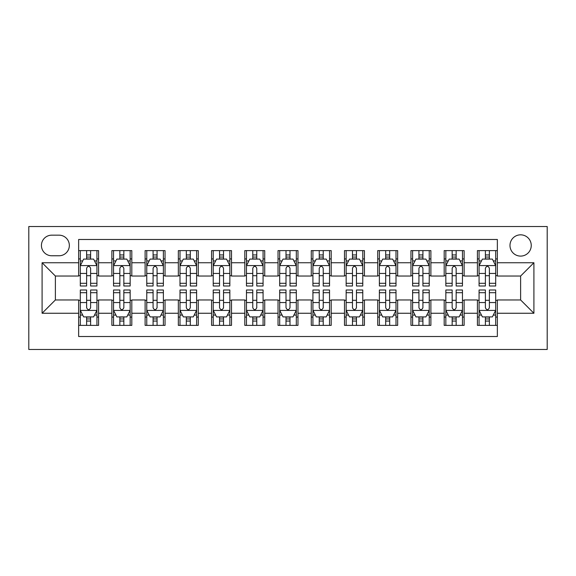 <?xml version="1.0" encoding="UTF-8"?>
<svg xmlns="http://www.w3.org/2000/svg" width="576" height="576" viewBox="0 0 576 576"><rect width="100%" height="100%" fill="white"/><g stroke="black" fill="none" stroke-linecap="round" stroke-linejoin="round"><path stroke-width="0.86" d="M520.618 234.828A10.634 10.634 0 0 0 509.983 245.462A10.634 10.634 0 0 0 520.618 256.097A10.634 10.634 0 0 0 531.252 245.462A10.634 10.634 0 0 0 520.618 234.828M28.8 349.474L547.2 349.474L547.2 226.526L28.8 226.526L28.8 349.474M497.354 250.618L477.418 250.618L477.418 262.742L464.126 262.742L464.126 276.034L477.418 276.034L477.418 262.742M464.126 262.742L464.126 250.618L444.182 250.618L444.182 262.742L430.891 262.742L430.891 276.034L444.182 276.034L444.182 262.742M430.891 262.742L430.891 250.618L410.954 250.618L410.954 262.742L397.663 262.742L397.663 276.034L410.954 276.034L410.954 262.742M397.663 262.742L397.663 250.618L377.726 250.618L377.726 262.742L364.428 262.742L364.428 276.034L377.726 276.034L377.726 262.742M364.428 262.742L364.428 250.618L344.491 250.618L344.491 262.742L331.2 262.742L331.2 276.034L344.491 276.034L344.491 262.742M331.2 262.742L331.2 250.618L311.263 250.618L311.263 262.742L297.972 262.742L297.972 276.034L311.263 276.034L311.263 262.742M297.972 262.742L297.972 250.618L278.028 250.618L278.028 262.742L264.737 262.742L264.737 276.034L278.028 276.034L278.028 262.742M264.737 262.742L264.737 250.618L244.8 250.618L244.8 262.742L231.509 262.742L231.509 276.034L244.8 276.034L244.8 262.742M231.509 262.742L231.509 250.618L211.572 250.618L211.572 262.742L198.274 262.742L198.274 276.034L211.572 276.034L211.572 262.742M198.274 262.742L198.274 250.618L178.337 250.618L178.337 262.742L165.046 262.742L165.046 276.034L178.337 276.034L178.337 262.742M165.046 262.742L165.046 250.618L145.109 250.618L145.109 262.742L131.818 262.742L131.818 276.034L145.109 276.034L145.109 262.742M131.818 262.742L131.818 250.618L111.874 250.618L111.874 276.034L98.582 276.034L98.582 250.618L78.646 250.618M78.646 325.382L98.582 325.382L98.582 299.966L111.874 299.966L111.874 325.382L131.818 325.382L131.818 299.966L145.109 299.966L145.109 313.258L131.818 313.258M145.109 313.258L145.109 325.382L165.046 325.382L165.046 299.966L178.337 299.966L178.337 313.258L165.046 313.258M178.337 313.258L178.337 325.382L198.274 325.382L198.274 299.966L211.572 299.966L211.572 313.258L198.274 313.258M211.572 313.258L211.572 325.382L231.509 325.382L231.509 299.966L244.8 299.966L244.8 313.258L231.509 313.258M244.8 313.258L244.8 325.382L264.737 325.382L264.737 299.966L278.028 299.966L278.028 313.258L264.737 313.258M278.028 313.258L278.028 325.382L297.972 325.382L297.972 299.966L311.263 299.966L311.263 313.258L297.972 313.258M311.263 313.258L311.263 325.382L331.2 325.382L331.2 299.966L344.491 299.966L344.491 313.258L331.2 313.258M344.491 313.258L344.491 325.382L364.428 325.382L364.428 299.966L377.726 299.966L377.726 313.258L364.428 313.258M377.726 313.258L377.726 325.382L397.663 325.382L397.663 299.966L410.954 299.966L410.954 313.258L397.663 313.258M410.954 313.258L410.954 325.382L430.891 325.382L430.891 299.966L444.182 299.966L444.182 313.258L430.891 313.258M444.182 313.258L444.182 325.382L464.126 325.382L464.126 299.966L477.418 299.966L477.418 313.258L464.126 313.258M51.732 255.766L59.04 255.766A10.303 10.303 0 0 0 69.343 245.462A10.303 10.303 0 0 0 59.04 235.166L51.732 235.166A10.303 10.303 0 0 0 41.429 245.462A10.303 10.303 0 0 0 51.732 255.766M497.354 262.742L497.354 239.486L78.646 239.486L78.646 276.034L55.382 276.034L55.382 299.966L78.646 299.966L78.646 336.514L497.354 336.514L497.354 299.966L520.618 299.966L520.618 276.034L497.354 276.034L497.354 262.742L533.909 262.742L533.909 313.258L497.354 313.258M78.646 313.258L42.091 313.258L42.091 262.742L78.646 262.742M477.418 313.258L477.418 325.382L497.354 325.382M78.646 258.926L80.309 258.926M86.623 258.926L90.612 258.926M96.926 258.926L98.582 258.926M78.646 275.702L80.309 275.702M86.623 275.702L90.612 275.702M96.926 275.702L98.582 275.702M78.646 300.298L80.309 300.298M86.623 300.298L90.612 300.298M96.926 300.298L98.582 300.298M78.646 317.074L80.309 317.074M86.623 317.074L90.612 317.074M96.926 317.074L98.582 317.074M111.874 275.702L113.537 275.702M119.851 275.702L123.84 275.702M130.154 275.702L131.818 275.702M111.874 258.926L113.537 258.926M119.851 258.926L123.84 258.926M130.154 258.926L131.818 258.926M111.874 300.298L113.537 300.298M119.851 300.298L123.84 300.298M130.154 300.298L131.818 300.298M111.874 317.074L113.537 317.074M119.851 317.074L123.84 317.074M130.154 317.074L131.818 317.074M145.109 300.298L146.772 300.298M153.086 300.298L157.068 300.298M163.382 300.298L165.046 300.298M145.109 317.074L146.772 317.074M153.086 317.074L157.068 317.074M163.382 317.074L165.046 317.074M145.109 258.926L146.772 258.926M153.086 258.926L157.068 258.926M163.382 258.926L165.046 258.926M145.109 275.702L146.772 275.702M153.086 275.702L157.068 275.702M163.382 275.702L165.046 275.702M178.337 300.298L180 300.298M186.314 300.298L190.303 300.298M196.618 300.298L198.274 300.298M178.337 317.074L180 317.074M186.314 317.074L190.303 317.074M196.618 317.074L198.274 317.074M178.337 258.926L180 258.926M186.314 258.926L190.303 258.926M196.618 258.926L198.274 258.926M178.337 275.702L180 275.702M186.314 275.702L190.303 275.702M196.618 275.702L198.274 275.702M211.572 300.298L213.228 300.298M219.542 300.298L223.531 300.298M229.846 300.298L231.509 300.298M211.572 317.074L213.228 317.074M219.542 317.074L223.531 317.074M229.846 317.074L231.509 317.074M211.572 258.926L213.228 258.926M219.542 258.926L223.531 258.926M229.846 258.926L231.509 258.926M211.572 275.702L213.228 275.702M219.542 275.702L223.531 275.702M229.846 275.702L231.509 275.702M244.8 300.298L246.463 300.298M252.778 300.298L256.766 300.298M263.074 300.298L264.737 300.298M244.8 317.074L246.463 317.074M252.778 317.074L256.766 317.074M263.074 317.074L264.737 317.074M244.8 258.926L246.463 258.926M252.778 258.926L256.766 258.926M263.074 258.926L264.737 258.926M244.8 275.702L246.463 275.702M252.778 275.702L256.766 275.702M263.074 275.702L264.737 275.702M278.028 300.298L279.691 300.298M286.006 300.298L289.994 300.298M296.309 300.298L297.972 300.298M278.028 317.074L279.691 317.074M286.006 317.074L289.994 317.074M296.309 317.074L297.972 317.074M278.028 258.926L279.691 258.926M286.006 258.926L289.994 258.926M296.309 258.926L297.972 258.926M278.028 275.702L279.691 275.702M286.006 275.702L289.994 275.702M296.309 275.702L297.972 275.702M311.263 300.298L312.926 300.298M319.234 300.298L323.222 300.298M329.537 300.298L331.2 300.298M311.263 317.074L312.926 317.074M319.234 317.074L323.222 317.074M329.537 317.074L331.2 317.074M311.263 258.926L312.926 258.926M319.234 258.926L323.222 258.926M329.537 258.926L331.2 258.926M311.263 275.702L312.926 275.702M319.234 275.702L323.222 275.702M329.537 275.702L331.2 275.702M344.491 300.298L346.154 300.298M352.469 300.298L356.458 300.298M362.772 300.298L364.428 300.298M344.491 317.074L346.154 317.074M352.469 317.074L356.458 317.074M362.772 317.074L364.428 317.074M344.491 258.926L346.154 258.926M352.469 258.926L356.458 258.926M362.772 258.926L364.428 258.926M344.491 275.702L346.154 275.702M352.469 275.702L356.458 275.702M362.772 275.702L364.428 275.702M377.726 300.298L379.382 300.298M385.697 300.298L389.686 300.298M396 300.298L397.663 300.298M377.726 317.074L379.382 317.074M385.697 317.074L389.686 317.074M396 317.074L397.663 317.074M377.726 258.926L379.382 258.926M385.697 258.926L389.686 258.926M396 258.926L397.663 258.926M377.726 275.702L379.382 275.702M385.697 275.702L389.686 275.702M396 275.702L397.663 275.702M410.954 300.298L412.618 300.298M418.932 300.298L422.914 300.298M429.228 300.298L430.891 300.298M410.954 317.074L412.618 317.074M418.932 317.074L422.914 317.074M429.228 317.074L430.891 317.074M410.954 258.926L412.618 258.926M418.932 258.926L422.914 258.926M429.228 258.926L430.891 258.926M410.954 275.702L412.618 275.702M418.932 275.702L422.914 275.702M429.228 275.702L430.891 275.702M444.182 300.298L445.846 300.298M452.16 300.298L456.149 300.298M462.463 300.298L464.126 300.298M444.182 317.074L445.846 317.074M452.16 317.074L456.149 317.074M462.463 317.074L464.126 317.074M444.182 258.926L445.846 258.926M452.16 258.926L456.149 258.926M462.463 258.926L464.126 258.926M444.182 275.702L445.846 275.702M452.16 275.702L456.149 275.702M462.463 275.702L464.126 275.702M477.418 300.298L479.074 300.298M485.388 300.298L489.377 300.298M495.691 300.298L497.354 300.298M477.418 317.074L479.074 317.074M485.388 317.074L489.377 317.074M495.691 317.074L497.354 317.074M477.418 258.926L479.074 258.926M485.388 258.926L489.377 258.926M495.691 258.926L497.354 258.926M477.418 275.702L479.074 275.702M485.388 275.702L489.377 275.702M495.691 275.702L497.354 275.702M55.382 276.034L42.091 262.742M55.382 299.966L42.091 313.258M533.909 262.742L520.618 276.034M533.909 313.258L520.618 299.966M90.612 254.938L86.623 254.938M96.926 283.298L90.612 283.298L90.612 286.006L96.926 286.006L96.926 265.738L93.6 259.092L83.628 259.092L80.309 265.738L80.309 286.006L86.623 286.006L86.623 283.298L80.309 283.298M80.309 265.738L80.309 250.618M96.926 265.738L96.926 250.618M86.623 259.092L86.623 250.618M90.612 250.618L90.612 259.092M90.612 283.298L90.612 268.229C89.28 265.666 87.955 265.666 86.623 268.229L86.623 283.298M86.623 321.062L90.612 321.062M80.309 292.702L86.623 292.702L86.623 289.994L80.309 289.994L80.309 310.262L83.628 316.908L93.6 316.908L96.926 310.262L96.926 289.994L90.612 289.994L90.612 292.702L96.926 292.702M96.926 310.262L96.926 325.382M80.309 310.262L80.309 325.382M90.612 316.908L90.612 325.382M86.623 325.382L86.623 316.908M86.623 292.702L86.623 307.771C87.948 310.334 89.28 310.334 90.612 307.771L90.612 292.702M123.84 254.938L119.851 254.938M130.154 283.298L123.84 283.298L123.84 286.006L130.154 286.006L130.154 265.738L126.828 259.092L116.863 259.092L113.537 265.738L113.537 286.006L119.851 286.006L119.851 283.298L113.537 283.298M113.537 265.738L113.537 250.618M130.154 265.738L130.154 250.618M119.851 259.092L119.851 250.618M123.84 250.618L123.84 259.092M123.84 283.298L123.84 268.229C122.515 265.666 121.183 265.666 119.851 268.229L119.851 283.298M157.068 254.938L153.086 254.938M163.382 283.298L157.068 283.298L157.068 286.006L163.382 286.006L163.382 265.738L160.063 259.092L150.091 259.092L146.772 265.738L146.772 286.006L153.086 286.006L153.086 283.298L146.772 283.298M146.772 265.738L146.772 250.618M163.382 265.738L163.382 250.618M153.086 259.092L153.086 250.618M157.068 250.618L157.068 259.092M157.068 283.298L157.068 268.229C155.743 265.666 154.411 265.666 153.086 268.229L153.086 283.298M190.303 254.938L186.314 254.938M196.618 283.298L190.303 283.298L190.303 286.006L196.618 286.006L196.618 265.738L193.291 259.092L183.326 259.092L180 265.738L180 286.006L186.314 286.006L186.314 283.298L180 283.298M180 265.738L180 250.618M196.618 265.738L196.618 250.618M186.314 259.092L186.314 250.618M190.303 250.618L190.303 259.092M190.303 283.298L190.303 268.229C188.971 265.666 187.646 265.666 186.314 268.229L186.314 283.298M223.531 254.938L219.542 254.938M229.846 283.298L223.531 283.298L223.531 286.006L229.846 286.006L229.846 265.738L226.526 259.092L216.554 259.092L213.228 265.738L213.228 286.006L219.542 286.006L219.542 283.298L213.228 283.298M213.228 265.738L213.228 250.618M229.846 265.738L229.846 250.618M219.542 259.092L219.542 250.618M223.531 250.618L223.531 259.092M223.531 283.298L223.531 268.229C222.206 265.666 220.874 265.666 219.542 268.229L219.542 283.298M119.851 321.062L123.84 321.062M113.537 292.702L119.851 292.702L119.851 289.994L113.537 289.994L113.537 310.262L116.863 316.908L126.828 316.908L130.154 310.262L130.154 289.994L123.84 289.994L123.84 292.702L130.154 292.702M130.154 310.262L130.154 325.382M113.537 310.262L113.537 325.382M123.84 316.908L123.84 325.382M119.851 325.382L119.851 316.908M119.851 292.702L119.851 307.771C121.183 310.334 122.508 310.334 123.84 307.771L123.84 292.702M153.086 321.062L157.068 321.062M146.772 292.702L153.086 292.702L153.086 289.994L146.772 289.994L146.772 310.262L150.091 316.908L160.063 316.908L163.382 310.262L163.382 289.994L157.068 289.994L157.068 292.702L163.382 292.702M163.382 310.262L163.382 325.382M146.772 310.262L146.772 325.382M157.068 316.908L157.068 325.382M153.086 325.382L153.086 316.908M153.086 292.702L153.086 307.771C154.411 310.334 155.743 310.334 157.068 307.771L157.068 292.702M186.314 321.062L190.303 321.062M180 292.702L186.314 292.702L186.314 289.994L180 289.994L180 310.262L183.326 316.908L193.291 316.908L196.618 310.262L196.618 289.994L190.303 289.994L190.303 292.702L196.618 292.702M196.618 310.262L196.618 325.382M180 310.262L180 325.382M190.303 316.908L190.303 325.382M186.314 325.382L186.314 316.908M186.314 292.702L186.314 307.771C187.639 310.334 188.971 310.334 190.303 307.771L190.303 292.702M219.542 321.062L223.531 321.062M213.228 292.702L219.542 292.702L219.542 289.994L213.228 289.994L213.228 310.262L216.554 316.908L226.526 316.908L229.846 310.262L229.846 289.994L223.531 289.994L223.531 292.702L229.846 292.702M229.846 310.262L229.846 325.382M213.228 310.262L213.228 325.382M223.531 316.908L223.531 325.382M219.542 325.382L219.542 316.908M219.542 292.702L219.542 307.771C220.874 310.334 222.199 310.334 223.531 307.771L223.531 292.702M256.766 254.938L252.778 254.938M263.074 283.298L256.766 283.298L256.766 286.006L263.074 286.006L263.074 265.738L259.754 259.092L249.782 259.092L246.463 265.738L246.463 286.006L252.778 286.006L252.778 283.298L246.463 283.298M246.463 265.738L246.463 250.618M263.074 265.738L263.074 250.618M252.778 259.092L252.778 250.618M256.766 250.618L256.766 259.092M256.766 283.298L256.766 268.229C255.434 265.666 254.11 265.666 252.778 268.229L252.778 283.298M252.778 321.062L256.766 321.062M246.463 292.702L252.778 292.702L252.778 289.994L246.463 289.994L246.463 310.262L249.782 316.908L259.754 316.908L263.074 310.262L263.074 289.994L256.766 289.994L256.766 292.702L263.074 292.702M263.074 310.262L263.074 325.382M246.463 310.262L246.463 325.382M256.766 316.908L256.766 325.382M252.778 325.382L252.778 316.908M252.778 292.702L252.778 307.771C254.102 310.334 255.434 310.334 256.766 307.771L256.766 292.702M289.994 254.938L286.006 254.938M296.309 283.298L289.994 283.298L289.994 286.006L296.309 286.006L296.309 265.738L292.982 259.092L283.018 259.092L279.691 265.738L279.691 286.006L286.006 286.006L286.006 283.298L279.691 283.298M279.691 265.738L279.691 250.618M296.309 265.738L296.309 250.618M286.006 259.092L286.006 250.618M289.994 250.618L289.994 259.092M289.994 283.298L289.994 268.229C288.67 265.666 287.338 265.666 286.006 268.229L286.006 283.298M286.006 321.062L289.994 321.062M279.691 292.702L286.006 292.702L286.006 289.994L279.691 289.994L279.691 310.262L283.018 316.908L292.982 316.908L296.309 310.262L296.309 289.994L289.994 289.994L289.994 292.702L296.309 292.702M296.309 310.262L296.309 325.382M279.691 310.262L279.691 325.382M289.994 316.908L289.994 325.382M286.006 325.382L286.006 316.908M286.006 292.702L286.006 307.771C287.33 310.334 288.662 310.334 289.994 307.771L289.994 292.702M323.222 254.938L319.234 254.938M329.537 283.298L323.222 283.298L323.222 286.006L329.537 286.006L329.537 265.738L326.218 259.092L316.246 259.092L312.926 265.738L312.926 286.006L319.234 286.006L319.234 283.298L312.926 283.298M312.926 265.738L312.926 250.618M329.537 265.738L329.537 250.618M319.234 259.092L319.234 250.618M323.222 250.618L323.222 259.092M323.222 283.298L323.222 268.229C321.898 265.666 320.566 265.666 319.234 268.229L319.234 283.298M319.234 321.062L323.222 321.062M312.926 292.702L319.234 292.702L319.234 289.994L312.926 289.994L312.926 310.262L316.246 316.908L326.218 316.908L329.537 310.262L329.537 289.994L323.222 289.994L323.222 292.702L329.537 292.702M329.537 310.262L329.537 325.382M312.926 310.262L312.926 325.382M323.222 316.908L323.222 325.382M319.234 325.382L319.234 316.908M319.234 292.702L319.234 307.771C320.566 310.334 321.89 310.334 323.222 307.771L323.222 292.702M356.458 254.938L352.469 254.938M362.772 283.298L356.458 283.298L356.458 286.006L362.772 286.006L362.772 265.738L359.446 259.092L349.474 259.092L346.154 265.738L346.154 286.006L352.469 286.006L352.469 283.298L346.154 283.298M346.154 265.738L346.154 250.618M362.772 265.738L362.772 250.618M352.469 259.092L352.469 250.618M356.458 250.618L356.458 259.092M356.458 283.298L356.458 268.229C355.126 265.666 353.801 265.666 352.469 268.229L352.469 283.298M352.469 321.062L356.458 321.062M346.154 292.702L352.469 292.702L352.469 289.994L346.154 289.994L346.154 310.262L349.474 316.908L359.446 316.908L362.772 310.262L362.772 289.994L356.458 289.994L356.458 292.702L362.772 292.702M362.772 310.262L362.772 325.382M346.154 310.262L346.154 325.382M356.458 316.908L356.458 325.382M352.469 325.382L352.469 316.908M352.469 292.702L352.469 307.771C353.794 310.334 355.126 310.334 356.458 307.771L356.458 292.702M389.686 254.938L385.697 254.938M396 283.298L389.686 283.298L389.686 286.006L396 286.006L396 265.738L392.674 259.092L382.709 259.092L379.382 265.738L379.382 286.006L385.697 286.006L385.697 283.298L379.382 283.298M379.382 265.738L379.382 250.618M396 265.738L396 250.618M385.697 259.092L385.697 250.618M389.686 250.618L389.686 259.092M389.686 283.298L389.686 268.229C388.361 265.666 387.029 265.666 385.697 268.229L385.697 283.298M422.914 254.938L418.932 254.938M429.228 283.298L422.914 283.298L422.914 286.006L429.228 286.006L429.228 265.738L425.909 259.092L415.937 259.092L412.618 265.738L412.618 286.006L418.932 286.006L418.932 283.298L412.618 283.298M412.618 265.738L412.618 250.618M429.228 265.738L429.228 250.618M418.932 259.092L418.932 250.618M422.914 250.618L422.914 259.092M422.914 283.298L422.914 268.229C421.589 265.666 420.257 265.666 418.932 268.229L418.932 283.298M456.149 254.938L452.16 254.938M462.463 283.298L456.149 283.298L456.149 286.006L462.463 286.006L462.463 265.738L459.137 259.092L449.172 259.092L445.846 265.738L445.846 286.006L452.16 286.006L452.16 283.298L445.846 283.298M445.846 265.738L445.846 250.618M462.463 265.738L462.463 250.618M452.16 259.092L452.16 250.618M456.149 250.618L456.149 259.092M456.149 283.298L456.149 268.229C454.817 265.666 453.492 265.666 452.16 268.229L452.16 283.298M489.377 254.938L485.388 254.938M495.691 283.298L489.377 283.298L489.377 286.006L495.691 286.006L495.691 265.738L492.372 259.092L482.4 259.092L479.074 265.738L479.074 286.006L485.388 286.006L485.388 283.298L479.074 283.298M479.074 265.738L479.074 250.618M495.691 265.738L495.691 250.618M485.388 259.092L485.388 250.618M489.377 250.618L489.377 259.092M489.377 283.298L489.377 268.229C488.052 265.666 486.72 265.666 485.388 268.229L485.388 283.298M385.697 321.062L389.686 321.062M379.382 292.702L385.697 292.702L385.697 289.994L379.382 289.994L379.382 310.262L382.709 316.908L392.674 316.908L396 310.262L396 289.994L389.686 289.994L389.686 292.702L396 292.702M396 310.262L396 325.382M379.382 310.262L379.382 325.382M389.686 316.908L389.686 325.382M385.697 325.382L385.697 316.908M385.697 292.702L385.697 307.771C387.029 310.334 388.354 310.334 389.686 307.771L389.686 292.702M418.932 321.062L422.914 321.062M412.618 292.702L418.932 292.702L418.932 289.994L412.618 289.994L412.618 310.262L415.937 316.908L425.909 316.908L429.228 310.262L429.228 289.994L422.914 289.994L422.914 292.702L429.228 292.702M429.228 310.262L429.228 325.382M412.618 310.262L412.618 325.382M422.914 316.908L422.914 325.382M418.932 325.382L418.932 316.908M418.932 292.702L418.932 307.771C420.257 310.334 421.589 310.334 422.914 307.771L422.914 292.702M452.16 321.062L456.149 321.062M445.846 292.702L452.16 292.702L452.16 289.994L445.846 289.994L445.846 310.262L449.172 316.908L459.137 316.908L462.463 310.262L462.463 289.994L456.149 289.994L456.149 292.702L462.463 292.702M462.463 310.262L462.463 325.382M445.846 310.262L445.846 325.382M456.149 316.908L456.149 325.382M452.16 325.382L452.16 316.908M452.16 292.702L452.16 307.771C453.485 310.334 454.817 310.334 456.149 307.771L456.149 292.702M485.388 321.062L489.377 321.062M479.074 292.702L485.388 292.702L485.388 289.994L479.074 289.994L479.074 310.262L482.4 316.908L492.372 316.908L495.691 310.262L495.691 289.994L489.377 289.994L489.377 292.702L495.691 292.702M495.691 310.262L495.691 325.382M479.074 310.262L479.074 325.382M489.377 316.908L489.377 325.382M485.388 325.382L485.388 316.908M485.388 292.702L485.388 307.771C486.72 310.334 488.045 310.334 489.377 307.771L489.377 292.702M111.874 313.258L98.582 313.258M111.874 262.742L98.582 262.742M96.84 265.572L80.388 265.572M80.309 260.921L82.714 260.921M94.514 260.921L96.926 260.921M86.623 273.434L80.309 273.434M96.926 273.434L90.612 273.434M90.612 257.047L86.623 257.047M80.388 310.428L96.84 310.428M96.926 315.079L94.514 315.079M82.714 315.079L80.309 315.079M90.612 302.566L96.926 302.566M80.309 302.566L86.623 302.566M86.623 318.953L90.612 318.953M130.068 265.572L113.623 265.572M113.537 260.921L115.949 260.921M127.742 260.921L130.154 260.921M119.851 273.434L113.537 273.434M130.154 273.434L123.84 273.434M123.84 257.047L119.851 257.047M163.303 265.572L146.851 265.572M146.772 260.921L149.177 260.921M160.978 260.921L163.382 260.921M153.086 273.434L146.772 273.434M163.382 273.434L157.068 273.434M157.068 257.047L153.086 257.047M196.531 265.572L180.086 265.572M180 260.921L182.412 260.921M194.206 260.921L196.618 260.921M186.314 273.434L180 273.434M196.618 273.434L190.303 273.434M190.303 257.047L186.314 257.047M229.766 265.572L213.314 265.572M213.228 260.921L215.64 260.921M227.441 260.921L229.846 260.921M219.542 273.434L213.228 273.434M229.846 273.434L223.531 273.434M223.531 257.047L219.542 257.047M113.623 310.428L130.068 310.428M130.154 315.079L127.742 315.079M115.949 315.079L113.537 315.079M123.84 302.566L130.154 302.566M113.537 302.566L119.851 302.566M119.851 318.953L123.84 318.953M146.851 310.428L163.303 310.428M163.382 315.079L160.978 315.079M149.177 315.079L146.772 315.079M157.068 302.566L163.382 302.566M146.772 302.566L153.086 302.566M153.086 318.953L157.068 318.953M180.086 310.428L196.531 310.428M196.618 315.079L194.206 315.079M182.412 315.079L180 315.079M190.303 302.566L196.618 302.566M180 302.566L186.314 302.566M186.314 318.953L190.303 318.953M213.314 310.428L229.766 310.428M229.846 315.079L227.441 315.079M215.64 315.079L213.228 315.079M223.531 302.566L229.846 302.566M213.228 302.566L219.542 302.566M219.542 318.953L223.531 318.953M262.994 265.572L246.542 265.572M246.463 260.921L248.868 260.921M260.669 260.921L263.074 260.921M252.778 273.434L246.463 273.434M263.074 273.434L256.766 273.434M256.766 257.047L252.778 257.047M246.542 310.428L262.994 310.428M263.074 315.079L260.669 315.079M248.868 315.079L246.463 315.079M256.766 302.566L263.074 302.566M246.463 302.566L252.778 302.566M252.778 318.953L256.766 318.953M296.222 265.572L279.778 265.572M279.691 260.921L282.103 260.921M293.897 260.921L296.309 260.921M286.006 273.434L279.691 273.434M296.309 273.434L289.994 273.434M289.994 257.047L286.006 257.047M279.778 310.428L296.222 310.428M296.309 315.079L293.897 315.079M282.103 315.079L279.691 315.079M289.994 302.566L296.309 302.566M279.691 302.566L286.006 302.566M286.006 318.953L289.994 318.953M329.458 265.572L313.006 265.572M312.926 260.921L315.331 260.921M327.132 260.921L329.537 260.921M319.234 273.434L312.926 273.434M329.537 273.434L323.222 273.434M323.222 257.047L319.234 257.047M313.006 310.428L329.458 310.428M329.537 315.079L327.132 315.079M315.331 315.079L312.926 315.079M323.222 302.566L329.537 302.566M312.926 302.566L319.234 302.566M319.234 318.953L323.222 318.953M362.686 265.572L346.234 265.572M346.154 260.921L348.559 260.921M360.36 260.921L362.772 260.921M352.469 273.434L346.154 273.434M362.772 273.434L356.458 273.434M356.458 257.047L352.469 257.047M346.234 310.428L362.686 310.428M362.772 315.079L360.36 315.079M348.559 315.079L346.154 315.079M356.458 302.566L362.772 302.566M346.154 302.566L352.469 302.566M352.469 318.953L356.458 318.953M395.914 265.572L379.469 265.572M379.382 260.921L381.794 260.921M393.588 260.921L396 260.921M385.697 273.434L379.382 273.434M396 273.434L389.686 273.434M389.686 257.047L385.697 257.047M429.149 265.572L412.697 265.572M412.618 260.921L415.022 260.921M426.823 260.921L429.228 260.921M418.932 273.434L412.618 273.434M429.228 273.434L422.914 273.434M422.914 257.047L418.932 257.047M462.377 265.572L445.932 265.572M445.846 260.921L448.258 260.921M460.051 260.921L462.463 260.921M452.16 273.434L445.846 273.434M462.463 273.434L456.149 273.434M456.149 257.047L452.16 257.047M495.612 265.572L479.16 265.572M479.074 260.921L481.486 260.921M493.286 260.921L495.691 260.921M485.388 273.434L479.074 273.434M495.691 273.434L489.377 273.434M489.377 257.047L485.388 257.047M379.469 310.428L395.914 310.428M396 315.079L393.588 315.079M381.794 315.079L379.382 315.079M389.686 302.566L396 302.566M379.382 302.566L385.697 302.566M385.697 318.953L389.686 318.953M412.697 310.428L429.149 310.428M429.228 315.079L426.823 315.079M415.022 315.079L412.618 315.079M422.914 302.566L429.228 302.566M412.618 302.566L418.932 302.566M418.932 318.953L422.914 318.953M445.932 310.428L462.377 310.428M462.463 315.079L460.051 315.079M448.258 315.079L445.846 315.079M456.149 302.566L462.463 302.566M445.846 302.566L452.16 302.566M452.16 318.953L456.149 318.953M479.16 310.428L495.612 310.428M495.691 315.079L493.286 315.079M481.486 315.079L479.074 315.079M489.377 302.566L495.691 302.566M479.074 302.566L485.388 302.566M485.388 318.953L489.377 318.953"/></g></svg>
